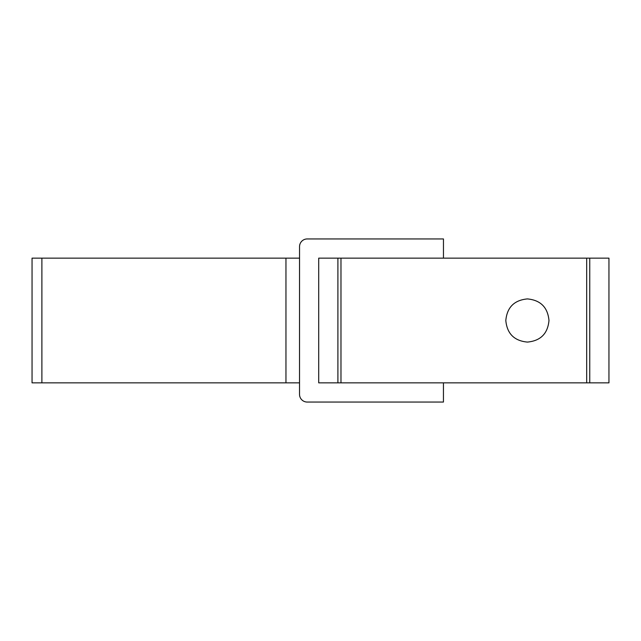 <?xml version="1.0" encoding="UTF-8"?>
<svg xmlns="http://www.w3.org/2000/svg" width="641" height="641" viewBox="0 0 641 641"><rect width="100%" height="100%" fill="white"/><g stroke="black" fill="none" stroke-linecap="round" stroke-linejoin="round"><path stroke-width="0.96" d="M307.207 402.051A7.676 7.676 0 0 1 299.531 394.375L299.547 246.625A7.676 7.676 0 0 1 307.223 238.949L443.46 238.949L443.46 258.139L318.713 258.139L318.713 382.861L443.444 382.861L443.444 402.051L307.207 402.051M299.531 382.861L299.531 258.139L32.05 258.139L32.05 382.861L299.531 382.861M586.691 258.139L586.691 382.861L589.76 382.861L589.76 258.139L443.46 258.139M586.691 382.861L443.444 382.861M548.984 320.5C547.751 333.657 540.555 340.852 527.399 342.086C514.242 340.852 507.047 333.657 505.813 320.5C507.047 307.343 514.242 300.148 527.399 298.914C540.555 300.148 547.751 307.343 548.984 320.5M589.76 258.139L608.95 258.139L608.95 382.861L589.76 382.861M337.903 382.861L337.903 258.139M285.958 382.861L285.958 258.139M340.972 382.861L340.972 258.139M41.889 382.861L41.889 258.139"/></g></svg>
